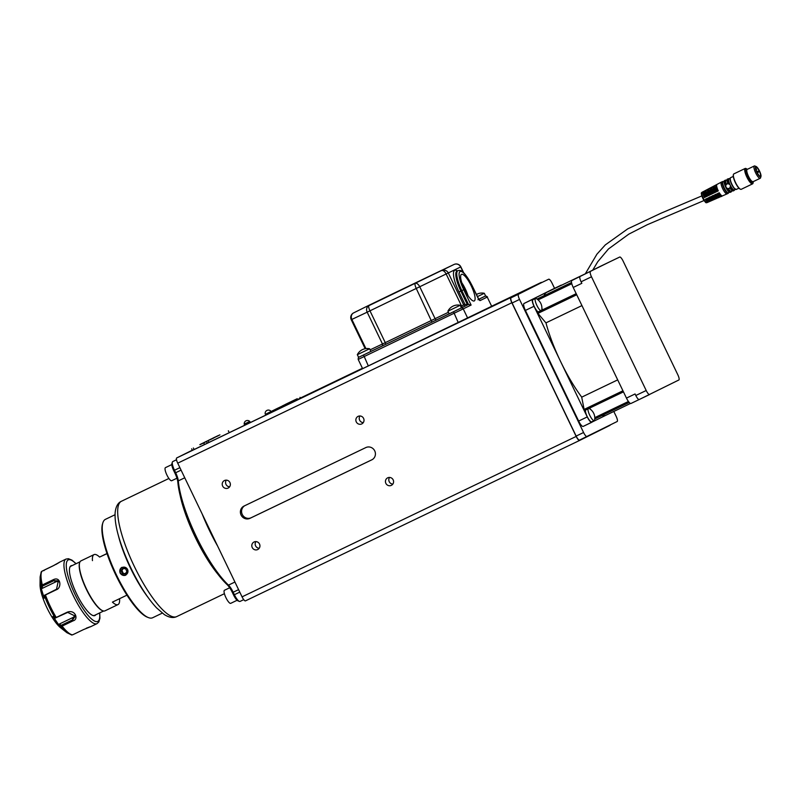 <?xml version="1.0" encoding="UTF-8"?>
<svg xmlns="http://www.w3.org/2000/svg" width="801" height="801" viewBox="0 0 801 801"><rect width="100%" height="100%" fill="white"/><g stroke="black" fill="none" stroke-linecap="round" stroke-linejoin="round"><path stroke-width="1.2" d="M60.816 626.252A34.964 9.051 64.4 0 0 66.944 632.71L60.716 627.834A26.954 6.979 -115.6 0 1 47.009 607.929A26.954 6.979 -115.6 0 1 40.05 584.79L40.14 576.88A34.964 9.051 64.4 0 0 41.392 585.891M54.448 565.166L44.686 569.851M55.659 564.585C63.129 560.229 57.712 563.223 52.896 565.957L41.912 571.233A35.815 9.272 -115.6 0 0 42.313 584.96L53.337 579.674C60.946 575.969 61.817 588.054 56.4 589.716M41.712 585.581L42.413 586.152L53.867 580.655L58.323 580.885L56.44 589.696L45.427 594.983A35.815 9.272 -115.6 0 0 56.24 617.471L67.264 612.174L75.314 616.159L72.711 619.794L72.641 617.661A5.116 4.275 -1.7 0 0 75.074 615.018M67.224 612.204C75.254 609.06 78.959 619.393 73.101 620.835M72.641 617.661L59.274 624.079L61.256 625.291L72.711 619.794L73.141 620.815L62.118 626.112A35.815 9.272 -115.6 0 0 72.541 634.863L83.564 629.566M83.514 629.596C91.414 626.382 92.335 625.921 86.288 628.214M76.105 563.694L71.96 560.129L68.435 558.708L66.012 559.078A35.815 9.272 -115.6 0 0 65.982 559.088A35.815 9.272 -115.6 0 0 73.191 595.433A35.815 9.272 -115.6 0 0 97.011 623.649A35.815 9.272 -115.6 0 1 97.011 623.649L90.263 626.883M58.843 625.04L60.856 626.272M53.026 616.44L58.904 625.08L59.294 624.019M44.496 595.904A34.964 9.051 64.4 0 0 54.949 617.611L52.966 616.39M44.205 598.187L44.506 595.864M42.173 588.455L41.101 588.084L44.215 598.107M41.402 585.841L41.091 588.164M95.79 614.778A27.604 7.149 -115.6 0 1 92.786 615.458A27.604 7.149 -115.6 0 1 76.556 593.741A27.604 7.149 -115.6 0 1 69.767 567.498A27.604 7.149 -115.6 0 1 71.029 565.776A27.604 7.149 -115.6 0 1 72.17 565.586M44.956 569.751L43.755 570.712M41.342 571.684L41.001 572.735M42.193 571.123L41.191 571.984M66.944 632.71L71.76 635.023M72.801 634.712L71.489 634.953M55.609 617.891L67.674 612.405M54.899 617.581L55.669 617.911M56.521 617.351L55.459 618.062M61.256 625.291L60.766 626.212M62.368 625.951L60.906 626.072M53.337 579.674L55.489 582.017A5.116 4.285 130 0 1 59.074 581.776M42.413 586.152L42.113 588.435L55.489 582.017M44.696 595.213L56.521 589.226M42.593 584.87L41.592 585.932M44.716 595.153L44.496 595.954M45.687 594.843L44.476 595.223M80.01 561.821L70.909 566.187A27.284 7.059 64.4 0 0 70.888 566.197A27.284 7.059 64.4 0 0 69.707 567.709M92.586 615.368A27.284 7.059 64.4 0 0 94.528 615.378A27.284 7.059 64.4 0 0 94.548 615.368M119.579 598.687A27.715 7.169 -115.6 0 1 118.037 604.565A27.715 7.169 -115.6 0 1 118.007 604.575A27.715 7.169 -115.6 0 1 112.42 602.122L126.959 595.143M92.455 560.63A27.715 7.169 -115.6 0 1 94.017 554.612A27.715 7.169 -115.6 0 1 99.604 557.075L107.024 553.641M99.604 557.075L106.984 553.531M104.971 610.843A27.715 7.169 -115.6 0 1 104.941 610.853A27.715 7.169 -115.6 0 1 102.768 610.773A27.715 7.169 -115.6 0 1 86.488 588.975A27.715 7.169 -115.6 0 1 79.659 562.632A27.715 7.169 -115.6 0 1 80.951 560.89L94.017 554.612M79.599 562.853A27.374 7.089 64.4 0 0 79.529 563.063A27.374 7.089 64.4 0 0 86.268 589.085A27.374 7.089 64.4 0 0 102.358 610.612A27.374 7.089 64.4 0 0 102.558 610.682M148.125 597.506A54.568 14.128 -115.6 0 1 118.368 535.529M152.701 617.721A54.568 14.128 -115.6 0 1 152.651 617.741A54.568 14.128 -115.6 0 1 148.375 617.581A54.568 14.128 -115.6 0 1 116.305 574.657A54.568 14.128 -115.6 0 1 102.868 522.793A54.568 14.128 -115.6 0 1 105.372 519.378A54.568 14.128 -115.6 0 1 105.412 519.348L115.044 514.733M125.737 575.168L125.787 575.148C129.301 570.162 128.01 567.559 121.912 567.358C118.308 572.355 119.579 574.958 125.737 575.168M148.375 617.581L147.334 617.17A53.717 13.907 -115.6 0 1 115.755 574.918A53.717 13.907 -115.6 0 1 102.528 523.864L102.868 522.793M122.012 567.308A4.345 4.205 -116.4 0 0 120.28 573.025A4.345 4.205 -116.4 0 0 125.887 575.098M125.777 574.838A4.065 3.935 63.6 0 1 120.06 570.813A4.065 3.935 63.6 0 1 126.198 567.869A4.065 3.935 63.6 0 1 125.777 574.838M122.423 573.576L125.286 573.836L126.878 571.433L125.597 568.77L122.723 568.51L121.141 570.913L122.423 573.576L126.077 573.446M121.141 570.913L121.932 570.522L123.214 573.186M123.514 568.119L121.932 570.522M237.096 600.279L230.738 603.333A7.249 1.872 -115.6 0 1 225.912 597.626A7.249 1.872 -115.6 0 1 224.46 590.277A7.249 1.872 -115.6 0 1 224.46 590.267L229.677 587.764M176.961 478.197L171.724 480.71A7.249 1.872 -115.6 0 1 166.898 475.003A7.249 1.872 -115.6 0 1 165.447 467.654A7.249 1.872 -115.6 0 1 165.447 467.644L171.814 464.59M217.652 546.122A69.917 18.093 -115.6 0 1 202.132 513.872M176.5 459.724L172.756 461.586A8.531 2.203 64.4 0 0 172.365 462.127A8.531 2.203 64.4 0 0 174.478 470.257L175.669 472.74A10.233 2.643 -115.6 0 1 178.303 480.88A69.917 18.093 64.4 0 0 228.475 585.13A10.233 2.643 -115.6 0 1 233.181 592.239L234.373 594.722L233.612 595.083A7.329 1.902 64.4 0 0 237.907 600.83L239.379 601.401A8.531 2.203 64.4 0 0 240.04 601.431A8.531 2.203 64.4 0 0 240.05 601.421L243.744 599.649L240.04 601.431M233.612 595.083L232.42 592.6A11.424 2.954 64.4 0 0 227.154 584.66A68.726 17.792 64.4 0 1 177.842 482.192A11.424 2.954 64.4 0 0 174.908 473.101L173.707 470.618A7.329 1.902 64.4 0 1 171.895 463.629L172.365 462.127M239.789 592.119L234.373 594.722A8.531 2.203 64.4 0 0 239.379 601.401M463.709 289.702A17.902 4.636 -115.6 0 1 460.094 271.509A17.902 4.636 -115.6 0 1 472.009 285.577L472.059 285.546C463.278 269.256 460.435 270.067 457.882 270.678A19.614 5.076 64.4 0 0 461.827 290.613L463.709 289.702L471.108 305.071L468.485 304.44L449.191 313.842L447.909 311.199L460.205 305.281A11.084 11.084 0 0 0 447.909 311.199M477.396 296.64L484.315 293.286L485.586 295.939L478.788 299.234M369.621 348.775L370.893 351.419L358.608 357.336L357.326 354.693L369.621 348.775A11.084 11.084 0 0 0 357.326 354.693M244.295 424.48L249.992 421.737A3.234 3.234 0 0 0 244.295 424.48M249.762 421.476L244.235 424.13M269.687 412.235L267.404 413.336L269.687 412.235M268.976 412.555L268.445 412.805L268.976 412.555M272.45 410.853L270.167 411.954L272.45 410.853M273.982 410.092L271.699 411.193L273.982 410.092M274.883 409.641L272.71 410.693L274.883 409.641M277.346 408.42L273.892 410.102L277.386 408.39M275.214 409.451L276.585 408.79M276.545 408.81L275.504 409.311M275.464 409.331L277.126 408.53M277.086 408.55L291.294 401.691L277.006 408.62M278.578 407.809L275.164 409.471M276.806 408.66L278.177 407.999M275.904 409.101L277.096 408.52M278.628 407.789L276.766 408.68M279.489 407.489L275.544 409.391L279.489 407.489M282.703 405.917L277.046 408.64L282.703 405.917M287.269 403.484L296.811 398.908M290.383 402.032L292.715 400.931L290.393 402.052M289.301 402.573L287.519 403.424L289.311 402.593M287.519 403.434L284.145 405.066L287.519 403.424M282.353 405.927L294.558 400.039M292.375 401.121L294.177 400.26L292.375 401.121M286.828 403.714L296.861 398.918L286.838 403.734M286.508 404.024L281.842 406.257L286.508 404.024M282.222 406.127L278.368 407.989L282.222 406.137M279.919 407.298L274.282 410.022L279.919 407.298M277.056 408.73L272.38 410.963L277.056 408.73M278.137 408.019L276.295 408.91M276.255 408.931L277.777 408.21M277.827 408.18L275.965 409.081M274.072 410.022L273.501 410.392M274.282 409.922L275.013 409.571M274.763 409.691L274.212 409.952L274.763 409.691M272.54 410.773L274.593 409.792M274.332 409.912L272.12 410.983M272.751 410.803L270.618 411.854M271.309 411.384L273.171 410.492M271.789 411.173L272.66 410.763L271.799 411.183M270.388 411.874L271.098 411.524M267.013 413.526L266.292 413.887M207.329 443.183L278.598 408.961L300.415 398.107L299.975 397.396M285.036 404.575L297.251 398.718M273.982 410.172L276.405 409.031L274.012 410.172M274.783 409.832L274.092 410.162L274.793 409.842M278.698 407.839L281.101 406.708L278.688 407.889M275.914 409.231L278.307 408.079L275.924 409.211M273.732 410.312L272.01 411.043L273.712 410.222M270.498 411.794L272.18 410.993L270.508 411.884M269.577 412.255L271.259 411.444L269.577 412.255M267.734 413.166L269.416 412.365L267.744 413.256M456.88 271.159L456.92 271.139A19.614 5.076 64.4 0 0 460.865 291.073L461.827 290.613L468.485 304.44L467.524 304.911L464.9 304.28L460.705 306.332M461.746 282.623A14.748 3.815 -115.6 0 1 465.261 288.831A14.748 3.815 -115.6 0 1 467.954 295.549M471.278 285.937A14.748 3.815 64.4 0 0 461.476 274.353A14.748 3.815 64.4 0 0 464.42 289.291A14.748 3.815 64.4 0 0 474.242 300.936A14.748 3.815 64.4 0 0 471.278 285.937M192.47 450.312L207.249 443.223L206.878 442.452M199.92 444.705L219.935 434.853M201.331 443.894L206.888 441.221M204.906 442.182L202.753 443.213M201.792 443.874L199.87 444.605L202.613 443.283M208.32 440.53L205.006 442.142L208.32 440.53M202.683 443.424L205.076 442.272M201.872 443.604L209.772 439.809L201.872 443.604M208.38 440.67L209.351 440.019M204.305 442.392L212.215 438.598L204.305 442.392M210.252 439.759L210.823 439.288M210.893 439.429L211.574 438.908M211.654 439.068L212.215 438.598M209.011 440.109L211.654 438.838L209.021 440.109M204.525 442.282L213.717 437.847L204.525 442.282M212.275 438.738L213.346 438.227M212.075 438.608L212.676 438.317M210.903 439.359L216.45 436.485L210.903 439.178M213.787 437.987L208.901 440.109L216.851 436.285M216.921 436.445L218.413 435.514M212.916 438.127L218.473 435.464M216.49 436.425L214.338 437.456M213.306 437.957L211.524 438.988M218.473 435.664L216.6 436.385M541.736 310.217A6.819 1.762 64.4 0 0 541.756 310.117A11.084 11.084 0 0 0 536.209 298.563A6.819 1.762 64.4 0 0 535.489 298.453A6.819 1.762 64.4 0 0 536.86 305.391A6.819 1.762 64.4 0 0 540.765 310.688M538.202 311.919A6.819 1.762 -115.6 0 1 534.297 306.613A6.819 1.762 -115.6 0 1 532.925 299.684L535.489 298.453M588.014 408.89A6.819 1.762 64.4 0 0 589.736 415.258A6.819 1.762 64.4 0 0 594.272 420.615A6.819 1.762 64.4 0 0 594.632 419.984A11.084 11.084 0 0 0 589.085 408.43A6.819 1.762 64.4 0 0 589.025 408.4M594.272 420.615L591.709 421.847A6.819 1.762 -115.6 0 1 587.173 416.49A6.819 1.762 -115.6 0 1 585.451 410.122M471.108 305.071L358.187 359.429L362.623 368.65L491.664 306.272L487.228 297.051A1.702 1.652 -116.4 0 0 485.086 296.19M541.276 282.773A5.116 1.322 64.4 0 0 541.276 282.783L511.068 297.802A5.116 1.322 64.4 0 0 512.109 302.998L576.149 436.074A5.116 1.322 64.4 0 0 579.554 440.089L617.17 421.506A5.116 1.322 -115.6 0 0 616.139 416.31L613.806 411.464M554.552 288.34L552.099 283.234A5.116 1.322 -115.6 0 0 548.695 279.219L541.276 282.783A5.116 1.322 64.4 0 0 541.266 282.783L518.497 294.237A5.116 1.322 -115.6 0 0 519.529 299.434L583.579 432.51A5.116 1.322 -115.6 0 0 586.973 436.525A5.116 1.322 -115.6 0 1 586.973 436.525L579.554 440.089M541.816 282.513A5.116 1.322 64.4 0 0 541.246 282.413A5.116 1.322 64.4 0 0 541.236 282.413L491.904 306.102L541.246 282.413L510.808 297.551A5.116 1.322 64.4 0 0 511.839 302.748L177.722 463.168A5.116 1.322 64.4 0 1 176.691 457.962L192.32 450.192M610.262 424.941A5.116 1.322 64.4 0 1 610.012 425.321L579.584 440.46A5.116 1.322 64.4 0 0 579.584 440.46A5.116 1.322 64.4 0 1 576.179 436.435L511.839 302.748M387.694 477.827A4.195 4.045 63.6 0 1 393.151 479.829A4.195 4.045 63.6 0 1 391.329 485.376A4.195 4.045 63.6 0 1 385.882 483.383A4.195 4.045 63.6 0 1 387.694 477.827M254.047 541.987A4.195 4.045 63.6 0 1 259.504 543.989A4.195 4.045 63.6 0 1 257.692 549.546A4.195 4.045 63.6 0 1 252.235 547.544A4.195 4.045 63.6 0 1 254.007 542.017A4.195 4.045 63.6 0 1 254.047 541.987M224.47 480.53A4.195 4.045 63.6 0 1 229.927 482.522A4.195 4.045 63.6 0 1 228.105 488.079A4.195 4.045 63.6 0 1 222.648 486.077A4.195 4.045 63.6 0 1 224.47 480.53M358.117 416.36A4.195 4.045 63.6 0 1 363.574 418.362A4.195 4.045 63.6 0 1 361.752 423.919A4.195 4.045 63.6 0 1 356.295 421.917A4.195 4.045 63.6 0 1 358.117 416.36M371.744 459.864L249.982 518.327A6.819 6.588 63.6 0 1 241.101 515.073A6.819 6.588 63.6 0 1 243.985 506.072A6.819 6.588 63.6 0 1 244.065 506.042L365.827 447.579A6.819 6.588 63.6 0 1 374.708 450.833A6.819 6.588 63.6 0 1 371.824 459.834A6.819 6.588 63.6 0 1 371.744 459.864L371.904 459.794M576.179 436.435L242.062 596.855L177.722 463.168M242.062 596.855A5.116 1.322 64.4 0 0 245.466 600.87L579.574 440.46L245.466 600.87M372.175 459.644L251.164 517.736A6.819 6.588 63.6 0 1 242.383 514.673A6.819 6.588 63.6 0 1 244.816 505.671M392.85 484.094A4.195 4.045 63.6 0 1 389.546 477.436M259.204 548.254A4.195 4.045 63.6 0 1 255.899 541.606M229.627 486.798A4.195 4.045 63.6 0 1 226.313 480.139M363.274 422.628A4.195 4.045 63.6 0 1 359.959 415.979M578.652 421.056A6.819 1.762 64.4 0 0 583.178 426.412A6.819 1.762 64.4 0 0 583.188 426.412L591.799 422.277A6.819 1.762 -115.6 0 1 587.263 416.92L578.652 421.056L525.406 310.418A6.819 1.762 64.4 0 1 524.024 303.479L552.48 289.331A6.819 1.762 64.4 0 0 552.49 289.331A6.819 1.762 64.4 0 0 552.48 289.331L561.09 285.196A6.819 1.762 -115.6 0 1 561.101 285.196A6.819 1.762 -115.6 0 1 561.601 285.196M706.832 198.588A5.577 1.442 64.4 0 0 709.566 201.221A5.577 1.442 64.4 0 0 709.586 201.211L710.377 200.881M707.083 192.961L706.212 191.499A0.681 0.621 -170.5 0 0 705.28 191.239A0.681 0.621 9.5 0 0 705.25 191.249L704.459 191.679A5.577 1.442 64.4 0 0 705.881 196.826L707.884 195.855A3.134 0.811 64.4 0 1 707.083 192.961L707.764 192.63M707.643 198.207A5.627 1.452 64.4 0 0 710.407 200.871A5.627 1.452 64.4 0 0 710.427 200.861A0.681 0.661 63.6 0 1 710.427 200.861A0.681 0.661 -116.4 0 0 710.757 199.95L709.976 198.318A3.134 0.811 64.4 0 1 708.945 197.607M710.327 189.186A5.267 1.362 -115.6 0 0 711.668 194.042L710.737 194.483A3.134 0.811 64.4 0 1 709.936 191.589L708.975 189.997A0.681 0.621 -170.5 0 0 708.054 189.727L707.784 189.867A5.777 1.492 64.4 0 0 709.265 195.204L707.884 195.855M707.784 189.867A0.681 0.621 -170.5 0 0 707.473 190.298L708.835 195.404A5.096 1.322 -115.6 0 1 707.553 190.688M710.237 197.006A5.777 1.492 64.4 0 0 713.08 199.759L713.301 199.659M709.265 195.204L710.737 194.483M710.477 196.896A5.797 1.502 64.4 0 0 713.331 199.659A0.681 0.661 63.6 0 1 713.351 199.639L713.391 199.629A0.681 0.661 -116.4 0 0 713.681 198.728L712.83 196.946A3.134 0.811 64.4 0 0 712.83 196.946A3.134 0.811 64.4 0 1 711.819 196.265M709.936 191.589L710.567 191.289M712.8 190.217L711.759 188.485A0.681 0.621 -170.5 0 0 710.827 188.215A0.681 0.621 9.5 0 0 710.797 188.235L710.557 188.365A0.681 0.621 -170.5 0 0 710.247 188.786L711.648 194.052L713.601 193.111A3.134 0.811 64.4 0 1 712.8 190.217L713.381 189.937M713.07 195.694A5.947 1.542 64.4 0 0 716.004 198.538A5.947 1.542 64.4 0 0 716.034 198.528L716.244 198.448A5.967 1.542 64.4 0 0 716.294 198.428A0.681 0.661 63.6 0 0 716.294 198.418L716.334 198.408A0.681 0.661 -116.4 0 0 716.625 197.507L715.693 195.574A3.134 0.811 64.4 0 0 715.693 195.574A3.134 0.811 64.4 0 1 714.712 194.923M717.706 191.149L704.409 197.537A5.787 1.502 -115.6 0 1 702.928 192.19L716.104 185.341A6.298 1.632 64.4 0 0 717.706 191.149L716.454 191.739A3.134 0.811 64.4 0 1 715.653 188.846L714.522 186.973A0.681 0.621 -170.5 0 0 713.601 186.703A0.681 0.621 9.5 0 0 713.571 186.723L713.341 186.853A6.128 1.582 64.4 0 0 714.903 192.5L713.601 193.111M713.341 186.853A0.681 0.621 -170.5 0 0 713.03 187.274L714.472 192.701A5.447 1.412 -115.6 0 1 713.11 187.664M715.914 194.373A6.128 1.582 64.4 0 0 718.948 197.326A6.128 1.582 64.4 0 0 718.978 197.306L719.168 197.226M714.903 192.5L716.454 191.739M716.144 194.263A6.138 1.592 64.4 0 0 719.188 197.216L719.258 197.186A0.681 0.661 -116.4 0 0 719.548 196.295L718.547 194.202A3.134 0.811 64.4 0 0 718.547 194.202A3.134 0.811 64.4 0 1 717.596 193.592M715.653 188.846L716.184 188.585M716.104 185.341A0.681 0.621 -170.5 0 0 715.794 185.762L717.285 191.349A5.617 1.452 -115.6 0 1 715.874 186.162M707.103 199.699L707.113 199.699A3.134 0.811 -115.6 0 1 707.103 199.699A3.134 0.811 -115.6 0 1 706.051 198.948M705.881 196.816L705.02 197.226A3.134 0.811 -115.6 0 1 704.219 194.333L704.79 194.062M704.409 197.537L705.02 197.226M715.163 192.37L715.133 192.39A6.138 1.592 64.4 0 1 713.571 186.723M712.349 193.722L712.319 193.732A5.967 1.542 64.4 0 1 710.797 188.235M707.023 202.623A5.737 1.482 64.4 0 0 707.043 202.613C706.021 201.852 706.973 205.216 702.767 198.278C700.004 190.668 702.026 193.562 702.056 192.27A5.737 1.482 64.4 0 0 702.056 192.27A5.737 1.482 64.4 0 0 703.218 198.087A5.737 1.482 64.4 0 0 707.023 202.623L708.244 202.092A5.787 1.502 -115.6 0 1 708.244 202.092A5.787 1.502 -115.6 0 1 705.341 199.279L719.308 192.791A6.348 1.642 64.4 0 0 722.482 195.875A6.348 1.642 64.4 0 0 722.502 195.865L708.254 202.082L707.113 199.699M702.928 192.19L704.219 194.333M708.024 189.747A0.681 0.621 9.5 0 1 708.054 189.727A5.797 1.502 64.4 0 0 709.496 195.094M716.655 185.021A6.348 1.642 64.4 0 0 718.277 190.878M716.995 184.42L703.238 191.649M702.056 192.27L721.391 182.107A6.528 1.692 64.4 0 0 721.401 182.107A6.528 1.692 64.4 0 0 721.391 182.107A6.528 1.692 64.4 0 0 722.712 188.726A6.528 1.692 64.4 0 0 727.048 193.882A6.528 1.692 64.4 0 0 727.058 193.882A6.528 1.692 64.4 0 0 727.068 193.882L722.482 195.875M724.184 181.226L723.073 181.757A6.118 1.582 64.4 0 0 724.294 187.965A6.118 1.582 64.4 0 0 728.369 192.801A6.118 1.582 64.4 0 0 728.379 192.791L729.481 192.26M727.168 183.769A2.553 2.473 -116.4 0 0 729.441 188.345M730.021 187.855L728.309 188.676L730.021 187.855M727.849 188.726L728.409 188.676A6.118 1.582 64.4 0 0 731.343 191.369L732.454 190.838M728.199 188.726L726.317 188.105M725.486 185.922L726.657 188.345M725.466 186.333L726.157 184.47M726.257 180.235A6.188 1.602 64.4 0 0 726.327 184.34L725.936 184.751M726.257 184.42L727.969 183.599L726.257 184.42M727.839 183.609L729.581 184.36M730.081 184.801L729.22 184.06M729.22 178.803A6.188 1.602 64.4 0 0 728.98 178.853C728.279 179.564 728.65 181.567 730.101 184.871L730.111 184.871A6.118 1.582 64.4 0 1 729.01 178.903L730.122 178.373M730.001 184.701L730.432 185.592M735.418 189.416L734.307 189.947A6.118 1.582 64.4 0 0 734.317 189.947A6.118 1.582 64.4 0 1 730.372 185.401L730.352 185.401C732.034 188.595 733.366 190.127 734.347 190.007A6.188 1.602 64.4 0 0 734.527 189.847M730.442 186.603L730.402 185.472M730.432 186.132L729.921 187.905M732.565 190.758A6.188 1.602 -115.6 0 1 729.901 187.975L729.3 188.425M727.148 179.804L726.036 180.335A6.118 1.582 64.4 0 0 726.347 184.33M756.625 169.602L756.264 168.831L756.134 170.032M756.865 171.865L757.215 172.636M758.607 171.945L758.247 171.174L758.617 171.945L757.406 172.996M756.675 171.464L758.247 171.174M760.329 176.15A4.946 1.282 -115.6 0 1 760.319 176.15A4.946 1.282 -115.6 0 1 757.025 172.245A4.946 1.282 -115.6 0 1 756.044 167.239A4.946 1.282 -115.6 0 1 759.328 171.134A4.946 1.282 -115.6 0 1 760.329 176.15M733.396 174.638A8.25 2.133 64.4 0 0 733.336 174.808A8.25 2.133 64.4 0 0 735.378 182.678A8.25 2.133 64.4 0 0 740.214 189.136A8.25 2.133 64.4 0 0 740.384 189.186M759.518 171.024A5.777 1.492 -115.6 0 1 760.95 176.54A5.777 1.492 -115.6 0 1 760.69 176.901A5.777 1.492 -115.6 0 1 756.514 171.644A5.777 1.492 -115.6 0 1 756.134 166.508A5.777 1.492 -115.6 0 1 759.518 171.024M746.041 168.57A8.541 2.213 64.4 0 0 745.851 168.48A8.541 2.213 64.4 0 0 745.18 168.46L733.846 173.897A8.541 2.213 64.4 0 0 733.456 174.438A8.541 2.213 64.4 0 0 735.568 182.588A8.541 2.213 64.4 0 0 740.575 189.276A8.541 2.213 64.4 0 0 741.245 189.306A8.541 2.213 64.4 0 0 741.255 189.296M760.95 176.54L760.539 177.852A6.819 1.762 -115.6 0 1 760.229 178.283A6.819 1.762 -115.6 0 1 760.219 178.283A6.819 1.762 -115.6 0 1 755.673 172.896A6.819 1.762 -115.6 0 1 754.322 165.977A6.819 1.762 -115.6 0 1 754.852 165.997L756.134 166.508M745.18 168.46A8.541 2.213 64.4 0 0 746.882 177.121A8.541 2.213 64.4 0 0 752.58 183.86A8.541 2.213 64.4 0 0 752.97 183.329A8.541 2.213 64.4 0 0 753.02 183.119M752.58 183.86L741.245 189.306M754.322 165.977L747.153 169.422A6.819 1.762 64.4 0 0 746.772 170.152A6.819 1.762 64.4 0 0 748.514 176.34A6.819 1.762 64.4 0 0 752.249 181.567A6.819 1.762 64.4 0 0 753.05 181.717A6.819 1.762 64.4 0 0 753.06 181.717L760.219 178.283M747.263 169.371A8.25 2.133 64.4 0 0 746.212 168.631A8.25 2.133 64.4 0 0 746.752 175.96A8.25 2.133 64.4 0 0 752.71 183.469A8.25 2.133 64.4 0 0 753.09 182.948A8.25 2.133 64.4 0 0 753.17 181.667M746.802 169.942A6.819 1.762 64.4 0 0 746.182 169.892A6.819 1.762 64.4 0 0 747.553 176.821A6.819 1.762 64.4 0 0 752.099 182.177A6.819 1.762 64.4 0 0 752.429 181.667L752.469 181.457M571.844 280.53L600.299 266.373A6.819 1.762 64.4 0 0 600.299 266.373L609.301 262.037A5.116 1.322 -115.6 0 1 609.311 262.037L571.844 280.53A6.819 1.762 64.4 0 0 573.216 287.459L626.462 398.097A6.819 1.762 64.4 0 0 630.998 403.464A6.819 1.762 64.4 0 0 631.008 403.454L639.158 399.539L630.998 403.464M573.216 287.459L581.826 283.324L581.095 281.792A5.116 1.322 -115.6 0 1 580.054 276.585M590.457 271.599A5.116 1.322 -115.6 0 0 591.488 276.796L646.207 390.508A5.116 1.322 64.4 0 0 649.611 394.533L639.218 399.519A5.116 1.322 -115.6 0 1 635.814 395.494L635.073 393.962L626.462 398.097M639.218 399.519L678.858 379.984A5.116 1.322 64.4 0 0 677.826 374.778L623.108 261.066A5.116 1.322 -115.6 0 0 619.704 257.051L609.311 262.037M538.102 299.884L571.784 283.714M571.524 282.493L537.02 299.063M541.907 308.725L542.758 309.727M576.73 294.758L537.922 313.401L545.942 322.873L581.947 305.592M576.209 293.667L537.671 312.17L537.922 313.401M594.763 418.973L629.216 402.432M628.445 401.471L594.783 417.631M589.977 407.939L590.217 409.151M617.701 379.874L581.696 397.166L584.129 409.421L622.948 390.788M584.129 409.421L584.93 410.362L623.468 391.869M587.263 416.92L534.017 306.282A6.819 1.762 -115.6 0 1 532.635 299.344L524.024 303.479M552.49 289.331L532.635 299.344M583.178 426.412L605.997 415.218A68.215 17.652 64.4 0 1 605.967 415.228A68.215 17.652 64.4 0 1 602.042 415.479M586.102 273.431L546.923 292.245A68.215 17.652 64.4 0 0 546.863 292.275A68.215 17.652 64.4 0 0 544.039 295.689M545.972 322.853A68.215 17.652 -115.6 0 0 560.64 361.601A68.215 17.652 64.4 0 0 581.726 397.146M75.965 563.764A34.103 8.831 64.4 0 0 68.205 559.919A34.103 8.831 64.4 0 0 80.15 604.044A34.103 8.831 64.4 0 0 99.584 612.955M121.352 501.296A63.95 16.551 -115.6 0 1 121.402 501.276L121.291 501.326C117.917 502.848 115.875 506.532 115.164 512.4C114.653 519.148 116.005 527.819 119.209 538.412C123.724 553.171 130.203 567.949 138.633 582.717C144.691 593.201 150.688 601.591 156.606 607.899L164.295 614.557C169.131 617.611 173.286 618.282 176.761 616.57A63.95 16.551 -115.6 0 1 134.208 566.187A63.95 16.551 -115.6 0 1 121.352 501.296M218.052 574.407A63.95 16.551 -115.6 0 1 195.144 537.06A63.95 16.551 -115.6 0 1 180.135 495.418M232.42 592.6L238.598 589.646M234.933 582.027L228.475 585.13L227.154 584.66M177.842 482.192L178.303 480.88L184.761 477.776M174.908 473.101L181.086 470.137M179.885 467.654L173.707 470.618M172.756 461.586L176.51 459.784M208.59 441.641L208.961 442.412M275.424 409.571L275.784 410.322M278.237 408.21L278.598 408.961M448.43 312.27L382.477 343.989A1.702 1.482 -115.4 0 1 381.887 346.162L370.883 351.379M438.778 271.699A5.116 4.436 64.6 0 0 438.748 271.719L454.057 264.46A5.116 5.116 0 0 1 460.855 266.863L367.168 312.18L382.477 343.989L370.132 349.837M381.887 346.162L385.621 344.38L385.281 342.648L369.972 310.838A5.116 1.322 -115.6 0 1 368.941 305.642L454.027 264.48L368.941 305.642A5.116 4.436 -115.4 0 0 367.168 312.18L351.859 319.429A5.116 4.436 -115.4 0 1 353.631 312.891A5.116 4.946 63.6 0 0 353.571 312.921A5.116 5.116 0 0 0 351.238 319.719L365.196 348.715M431.969 322.132L436.635 319.879A1.702 0.851 -115.8 0 1 435.123 318.708L419.814 286.898A5.116 2.553 -115.8 0 0 415.288 283.384A5.116 1.322 -115.6 0 0 416.32 288.59L431.969 322.132L385.621 344.38M463.038 307.103L465.902 305.712A1.702 1.652 -116.4 0 1 463.669 304.891L448.37 273.081A5.116 4.946 -116.4 0 0 441.691 270.608A5.116 2.553 -115.8 0 1 446.217 274.122L461.526 305.932A1.702 0.851 -115.8 0 0 463.038 307.103L461.456 307.874M449.171 313.812L436.635 319.879M464.9 304.28L458.983 291.985L460.865 291.073L467.524 304.911L465.902 305.712M458.983 291.985A21.317 5.517 -115.6 0 1 457.381 270.918M463.399 272.56L460.695 266.943A5.116 4.946 -116.4 0 0 454.027 264.48A5.116 4.436 64.6 0 1 454.057 264.46M438.748 271.719A5.116 4.436 64.6 0 0 438.718 271.729A5.116 1.322 64.4 0 1 438.728 271.729L438.728 271.729A5.116 5.116 0 0 0 438.728 271.729L392.38 293.977A5.116 2.553 64.2 0 1 392.38 293.977A5.116 5.116 0 0 0 392.37 293.987A5.116 2.553 64.2 0 0 392.36 293.987M365.907 348.605L351.859 319.429L351.238 319.719M392.37 293.987L365.957 306.763A5.116 2.553 64.2 0 1 365.967 306.753A5.116 4.946 63.6 0 0 365.847 306.813M491.664 306.272L487.228 297.051L480.2 300.545A1.702 1.652 -116.4 0 0 477.967 299.724M484.595 296.43L478.828 299.294M472.009 285.577L477.927 297.872A3.414 0.881 -115.6 0 0 480.2 300.545M368.33 365.937L363.534 354.993M458.312 322.733L453.516 311.789M451.974 312.53L365.106 354.232M467.714 318.187L463.278 308.966A1.702 1.652 -116.4 0 0 461.146 308.105M206.958 442.412L206.588 441.651M204.505 444.545L203.764 443.013M194.112 449.541L193.371 447.999M228.696 431.599L228.325 430.838M362.432 368.26L300.385 398.047L362.432 368.26M510.808 297.551L176.691 457.962M251.164 517.736L249.982 518.327M511.068 297.802L518.497 294.237M576.149 436.074L583.579 432.51M512.109 302.998L519.529 299.434M705.25 191.249A5.627 1.452 64.4 0 0 706.682 196.445M708.444 197.837A4.946 1.282 64.4 0 0 710.757 199.95M706.212 191.499A4.946 1.282 64.4 0 0 707.463 196.065M712.159 199.429A5.096 1.322 -115.6 0 1 709.846 197.186M713.331 199.659A5.797 1.502 64.4 0 0 713.351 199.639L713.08 199.759A5.777 1.492 64.4 0 0 713.11 199.749C712.66 200.58 711.538 199.659 709.696 196.996M711.278 196.525A5.116 1.322 64.4 0 0 713.681 198.728M708.975 189.997A5.116 1.322 64.4 0 0 710.277 194.713M715.073 198.217A5.267 1.362 -115.6 0 1 712.67 195.875M710.557 188.365A5.947 1.542 64.4 0 0 712.069 193.852M713.321 195.574A5.967 1.542 64.4 0 0 716.264 198.438L716.004 198.538C715.714 199.449 714.552 198.498 712.53 195.704M714.122 195.204A5.287 1.372 64.4 0 0 716.625 197.507M711.759 188.485A5.287 1.372 64.4 0 0 713.11 193.361M718.006 197.006A5.447 1.412 -115.6 0 1 715.513 194.553M719.188 197.216A6.138 1.592 64.4 0 0 719.218 197.206L718.948 197.326C718.697 198.278 717.506 197.306 715.383 194.393M716.945 193.892A5.457 1.412 64.4 0 0 719.548 196.295M714.522 186.973A5.457 1.412 64.4 0 0 715.914 192.01M720.92 195.794A5.617 1.452 -115.6 0 1 718.347 193.241M718.737 193.051A6.298 1.632 64.4 0 0 721.871 196.105C721.661 197.116 720.439 196.105 718.227 193.101M706.102 202.303A5.056 1.312 -115.6 0 1 702.807 198.298A5.056 1.312 -115.6 0 1 701.726 193.191M728.74 192.62L728.249 193.311A6.528 1.692 -115.6 0 1 728.249 193.311A6.528 1.692 -115.6 0 1 723.904 188.155A6.528 1.692 -115.6 0 1 722.592 181.537L721.411 182.107M723.283 181.657A6.188 1.602 64.4 0 0 724.084 187.564A6.188 1.602 64.4 0 0 728.399 192.861A6.188 1.602 64.4 0 0 728.58 192.691M729.591 192.18A6.188 1.602 -115.6 0 1 725.936 187.624M725.606 186.933A6.188 1.602 -115.6 0 1 724.314 181.186M727.949 188.736A6.528 1.692 -115.6 0 0 731.223 191.88L730.332 192.31A6.528 1.692 -115.6 0 1 726.557 188.285M725.476 186.042A6.528 1.692 -115.6 0 1 724.675 180.535C724.795 181.196 722.672 179.144 725.756 187.274L728.079 191.028L730.332 192.31M728.409 188.676A6.188 1.602 64.4 0 0 731.373 191.429A6.188 1.602 64.4 0 0 731.553 191.269M728.069 183.659A6.528 1.692 -115.6 0 1 727.648 179.114C726.887 178.763 726.938 180.275 727.799 183.629A6.188 1.602 -115.6 0 1 727.288 179.764M730.442 186.483A6.528 1.692 -115.6 0 0 734.187 190.458L734.197 190.458A6.528 1.692 -115.6 0 1 734.187 190.458L733.295 190.888A6.528 1.692 -115.6 0 1 733.295 190.888A6.528 1.692 -115.6 0 1 730.041 187.754M735.538 189.326A6.188 1.602 -115.6 0 1 731.703 184.41A6.188 1.602 -115.6 0 1 730.252 178.333M736.269 189.457L736.269 189.457A6.528 1.692 -115.6 0 1 731.914 184.3A6.528 1.692 -115.6 0 1 730.612 177.682C730.732 178.353 728.61 176.29 731.693 184.43L734.016 188.185L736.269 189.457L738.943 188.175M591.488 276.796L581.095 281.792M646.207 390.508L635.814 395.494M534.017 306.282L525.406 310.418M725.996 184.671A6.528 1.692 -115.6 0 1 725.566 180.105L724.675 180.535M729.31 184.13A6.528 1.692 -115.6 0 1 728.54 178.683L727.648 179.114M66.012 559.078L59.234 562.332M97.011 623.649L98.833 621.956L99.915 618.292L99.724 612.885M41.282 571.784L40.14 576.88M104.941 610.853L118.007 604.575M94.528 615.378L103.629 611.013M162.283 613.115L152.651 617.741M168.911 478.467L121.402 501.276M224.41 593.691L176.761 616.57M461.476 307.934L460.205 305.281M484.315 293.286A11.084 11.084 0 0 0 476.385 294.538M270.938 411.324A3.234 3.234 0 0 0 265.241 414.067M300.055 397.356L300.415 398.107M460.855 266.863L463.759 272.901M353.571 312.921L365.907 306.783A5.116 5.116 0 0 1 365.957 306.763M487.489 296.921L485.346 296.06M472.059 285.546L478.968 299.634M359.168 357.056C358.548 356.765 358.217 357.556 358.187 359.429M456.92 271.139L457.882 270.678M192.4 450.352L191.659 448.82M228.766 431.569L228.395 430.798M701.826 195.915L660.735 213.326L627.744 228.856L605.306 244.896L596.915 254.187L585.311 273.812M704.039 200.52L647.158 224.761L628.795 234.142L608.43 249.001L597.726 261.767L592.73 270.137M709.566 201.221L710.467 200.841M728.249 193.311L727.058 193.882M722.592 181.537L723.443 181.577M733.295 190.888L729.891 187.975M733.285 176.4L730.612 177.682M600.299 266.373L608.91 262.237M630.497 403.454L605.967 415.228M731.233 191.88L731.713 191.189M726.417 180.155L725.566 180.105M734.197 190.458L734.687 189.767M729.381 178.733L728.54 178.683"/></g></svg>
